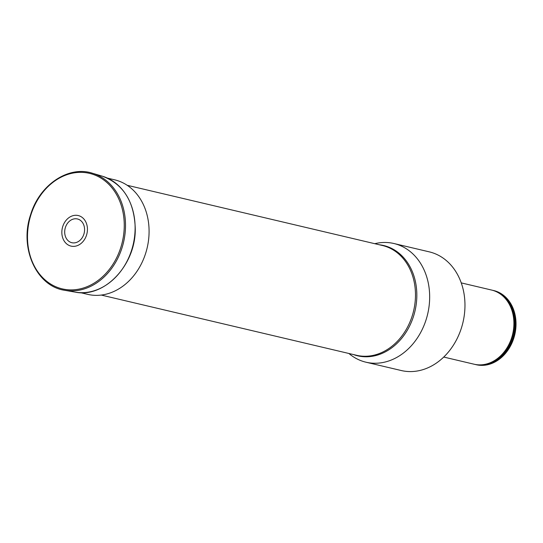 <?xml version="1.0" encoding="UTF-8"?>
<svg xmlns="http://www.w3.org/2000/svg" width="543" height="543" viewBox="0 0 543 543"><rect width="100%" height="100%" fill="white"/><g stroke="black" fill="none" stroke-linecap="round" stroke-linejoin="round"><path stroke-width="0.81" d="M374.758 243.692L375.729 243.474A60.965 49.013 103.3 0 1 393.953 243.522L429.248 251.85A60.965 49.013 103.3 0 1 462.955 322.44A60.965 49.013 103.3 0 1 401.257 370.53L365.955 362.201A60.965 49.013 103.3 0 1 349.631 354.097L348.857 353.473M393.953 243.522A60.965 49.013 103.3 0 1 427.653 314.112A60.965 49.013 103.3 0 1 365.955 362.201M443.746 357.056L474.1 364.217A38.098 30.625 -76.7 0 0 490.207 362.751A38.098 30.625 -76.7 0 0 505.35 298.562A38.098 30.625 -76.7 0 0 491.591 290.05L461.238 282.889M492.474 290.274A38.098 30.625 103.3 0 1 493.356 290.471A38.098 30.625 103.3 0 1 514.418 334.583A38.098 30.625 103.3 0 1 475.865 364.631A38.098 30.625 103.3 0 1 474.982 364.407M476.041 364.672A38.098 30.625 -76.7 0 0 476.218 364.713A38.098 30.625 -76.7 0 0 514.771 334.664A38.098 30.625 -76.7 0 0 493.709 290.553A38.098 30.625 -76.7 0 0 493.533 290.512M107.48 178.131L114.621 179.814A58.834 47.295 103.3 0 1 148.185 242.653A58.834 47.295 103.3 0 1 96.22 295.365A58.834 47.295 103.3 0 1 87.606 294.34L80.466 292.657M84.579 229.832A12.19 9.801 103.3 0 1 69.538 241.764A12.19 9.801 103.3 0 1 69.796 220.913A12.19 9.801 103.3 0 1 84.579 229.832M87.437 229.546A15.699 12.618 103.3 0 1 68.072 244.9A15.699 12.618 103.3 0 1 68.404 218.055A15.699 12.618 103.3 0 1 87.437 229.546M101.276 295.066L356.547 355.285A56.397 45.334 -76.7 0 0 364.801 356.262A56.397 45.334 -76.7 0 0 414.621 305.736A56.397 45.334 -76.7 0 0 382.442 245.504L127.177 185.285M379.347 244.771A56.655 45.544 103.3 0 1 414.961 311.119A56.655 45.544 103.3 0 1 353.452 354.552M505.35 298.562L505.866 299.159A37.569 30.198 103.3 0 1 490.933 362.452L490.207 362.751M497.334 292.182A37.759 30.354 103.3 0 1 513.916 334.461A37.759 30.354 103.3 0 1 480.182 364.876M125.508 226.302A60.205 48.395 103.3 0 1 64.834 290.315C36.395 286.439 19.107 247.839 30.652 214.573C39.503 184.83 68.486 165.33 92.453 173.244A60.205 48.395 103.3 0 1 125.508 226.302M124.252 226.248A59.336 47.696 103.3 0 1 51.062 284.294A59.336 47.696 103.3 0 1 52.311 182.835A59.336 47.696 103.3 0 1 124.252 226.248M92.453 173.244L102.389 176.217A59.594 47.906 103.3 0 1 135.112 228.739A59.594 47.906 103.3 0 1 75.049 292.1L64.834 290.315M493.709 290.553L493.356 290.471M476.218 364.713L475.865 364.631M102.389 176.217C123.444 184.097 134.406 201.629 135.261 228.82C135.852 264.998 104.215 298.446 75.049 292.1"/></g></svg>
